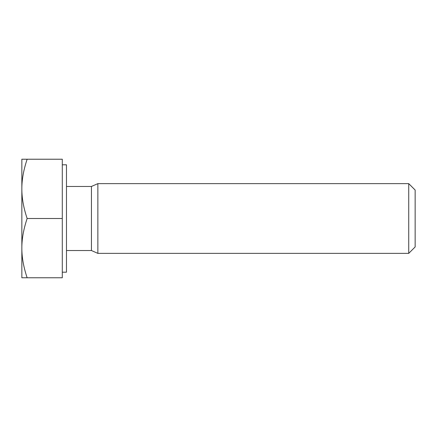 <?xml version="1.0" encoding="UTF-8"?>
<svg xmlns="http://www.w3.org/2000/svg" width="437" height="437" viewBox="0 0 437 437"><rect width="100%" height="100%" fill="white"/><g stroke="black" fill="none" stroke-linecap="round" stroke-linejoin="round"><path stroke-width="0.66" d="M415.15 218.5L415.15 190.051L408.732 183.633L408.732 253.367L415.15 246.949L415.15 218.5M66.479 186.462L91.442 186.462L97.861 183.633L97.861 253.367L408.732 253.367M21.85 248.14C21.812 257.289 23.576 267.171 27.143 277.774L21.85 277.774L21.85 188.86C21.812 198.016 23.576 207.897 27.143 218.5C23.576 229.103 21.812 238.984 21.85 248.14M21.85 159.226L27.143 159.226C23.576 169.829 21.812 179.711 21.85 188.86L21.85 159.226M27.143 218.5L62.294 218.5L62.294 159.226L27.143 159.226M62.294 218.5L62.294 277.774L27.143 277.774M62.294 164.804L66.479 164.804L66.479 272.196L62.294 272.196M91.442 186.462L91.442 250.538L97.861 253.367M97.861 183.633L408.732 183.633M66.479 250.538L91.442 250.538"/></g></svg>
